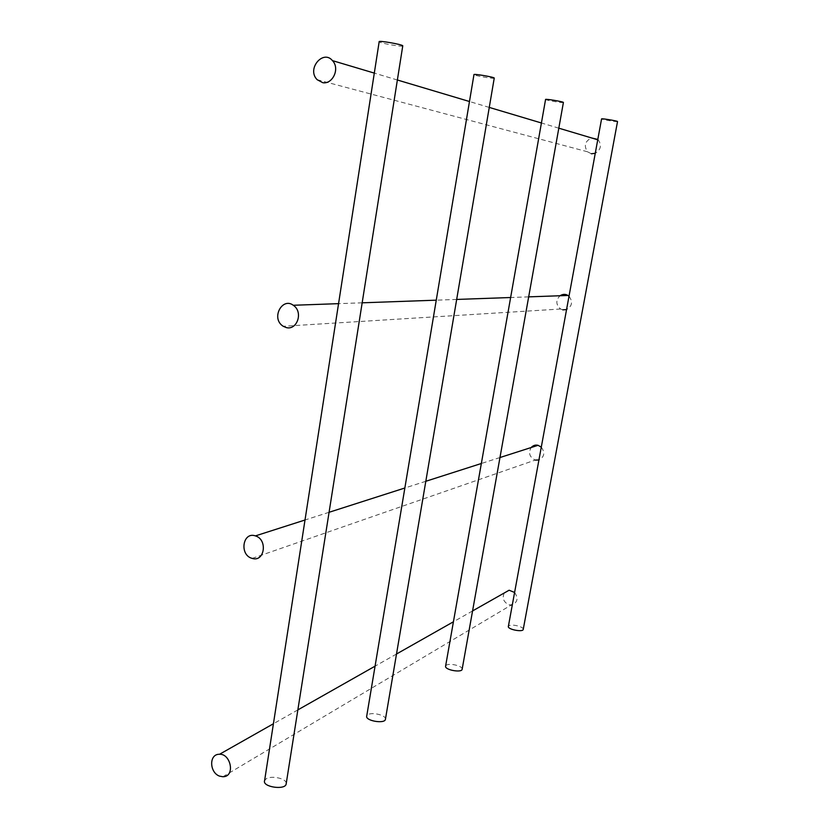 <?xml version="1.0" encoding="UTF-8"?>
<svg xmlns="http://www.w3.org/2000/svg" width="829" height="829" viewBox="0 0 829 829"><rect width="100%" height="100%" fill="white"/><g stroke="black" fill="none" stroke-linecap="round" stroke-linejoin="round"><path stroke-width="0.62" stroke-dasharray="4.14 3.11" d="M617.532 121.531C617.978 122.153 604.382 120.008 601.968 119.117L601.574 118.92M523.223 629.47C524.239 626.828 511.68 623.75 508.892 625.75L508.374 626.341M494.25 78.05C495.058 79.066 478.706 76.496 474.789 75.076L473.96 74.662M385.392 719.479C386.988 715.417 372.107 711.728 367.786 714.743L366.75 715.914M402.749 45.978C401.992 46.89 385.298 44.144 380.49 42.414L379.164 41.771M286.233 783.426C286.482 778.4 271.342 775.302 266.182 778.814L264.606 780.576M563.409 102.444C564 103.221 549.161 100.889 546.124 99.781L545.565 99.49M462.126 669.376C463.39 666.133 449.774 662.775 446.344 665.2L445.619 666.019M591.378 153.769L587.481 151.769C583.668 145.759 585.025 141.148 591.554 137.946M597.802 139.448L598.362 139.977C601.854 145.355 600.818 149.8 595.253 153.303M252.151 558.394L535.265 460.064C529.534 457.204 528.166 453.028 531.14 447.536M541.285 447.142C545.233 452.634 544.446 456.914 538.933 459.981M222.897 776.742L511.234 605.025L508.757 604.745C503.514 601.999 502.011 598.082 504.26 592.984M514.602 592.466C518.436 597.989 517.679 602.113 512.332 604.838M562.787 309.849L560.622 309.01C555.813 304.709 555.617 300.285 560.021 295.756M569.005 296.243C573.046 301.694 572.228 306.139 566.559 309.58M587.481 151.769L317.144 79.688M598.362 139.977L597.74 139.79M558.808 128.174L541.42 122.982M489.265 107.418L469.463 101.511M397.371 79.998L374.314 73.107M499.98 457.525L481.348 463.494M425.816 481.286L404.853 488.001M329.072 512.291L305.02 520.001M472.571 610.932L453.432 621.781M396.49 654.029L375.06 666.174M297.849 709.904L273.425 723.748M560.622 309.01L283.217 326.274M528.674 296.865L510.633 297.518M456.675 299.435L436.251 300.171M362.169 302.813L338.564 303.652"/><path stroke-width="1.24" d="M601.574 118.92C601.035 118.184 617.802 120.993 617.532 121.531L523.223 629.47C522.84 632.403 507.193 629.418 508.374 626.341L601.574 118.92M473.96 74.662C472.934 73.439 494.343 77.118 494.25 78.05L385.392 719.479C384.552 724.09 364.801 720.805 366.75 715.914L473.96 74.662M402.77 45.813L286.109 784.255C284.824 790.275 261.974 787.011 264.606 780.576L379.164 41.771C377.63 40.093 402.625 44.497 402.77 45.813L402.749 45.978M286.109 784.255L286.233 783.426M545.565 99.49C544.84 98.568 563.627 101.739 563.409 102.444L462.126 669.376C461.566 673.013 444.126 669.842 445.619 666.019L545.565 99.49M322.792 82.703C332.46 84.527 340.294 68.683 332.47 60.631C323.186 49.16 306.367 68.973 317.144 79.688L322.792 82.703M591.554 137.946L597.802 139.448M595.253 153.303L591.378 153.769M251.933 558.331L252.151 558.394C264.638 562.487 267.974 539.472 255.405 535.897C242.762 531.368 239.135 554.788 251.933 558.331M531.14 447.536C533.182 445.401 535.482 444.655 538.062 445.318L541.285 447.142M538.933 459.981L535.42 460.095M219.488 776.11L222.897 776.742C235.54 776.825 230.876 753.613 219.55 754.266C208.732 753.872 209.395 772.535 219.488 776.11M504.26 592.984L509.12 590.227L514.602 592.466M512.332 604.838L511.234 605.025M286.306 327.59C297.01 330.564 303.673 312.036 293.269 305.269C282.274 296.844 270.544 318.45 283.217 326.274L286.306 327.59M560.021 295.756C562.798 294.005 565.451 293.912 567.979 295.466L569.005 296.243M566.559 309.58L562.787 309.849M597.74 139.79L558.808 128.174M541.42 122.982L489.265 107.418M469.463 101.511L397.371 79.998M374.314 73.107L332.47 60.631M538.062 445.318L499.98 457.525M481.348 463.494L425.816 481.286M404.853 488.001L329.072 512.291M305.02 520.001L255.405 535.897M509.12 590.227L472.571 610.932M453.432 621.781L396.49 654.029M375.06 666.174L297.849 709.904M273.425 723.748L219.55 754.266M567.979 295.466L528.674 296.865M510.633 297.518L456.675 299.435M436.251 300.171L362.169 302.813M338.564 303.652L293.269 305.269"/></g></svg>
